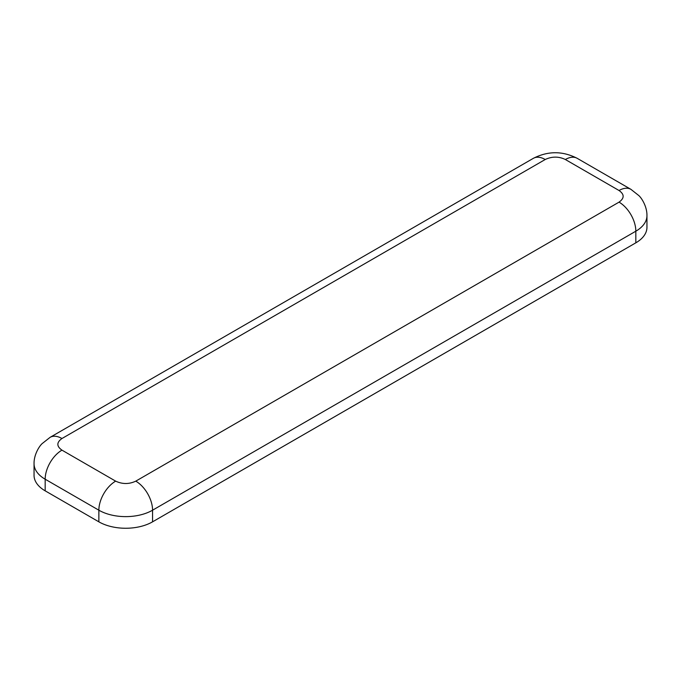 <?xml version="1.0" encoding="UTF-8"?>
<svg xmlns="http://www.w3.org/2000/svg" width="681" height="681" viewBox="0 0 681 681"><rect width="100%" height="100%" fill="white"/><g stroke="black" fill="none" stroke-linecap="round" stroke-linejoin="round"><path stroke-width="1.02" d="M635.833 242.828A37.966 21.92 0 0 0 646.95 227.326L646.95 215.698A37.966 21.92 180 0 1 635.833 231.2L635.833 242.828L152.561 521.833A37.966 21.92 0 0 1 98.864 521.833L45.167 490.831A37.966 21.92 0 0 1 34.05 475.329L34.05 463.71A37.966 21.92 180 0 0 45.167 479.211L45.167 490.831M565.349 159.507A23.733 13.705 -60 0 1 577.216 158.332C562.6 150.876 547.975 150.876 533.351 158.332A23.733 13.705 60 0 1 545.217 159.507C552.01 156.332 558.718 156.332 565.349 159.507L619.046 190.51C624.503 194.357 624.503 198.231 619.046 202.138A23.733 13.705 60 0 1 635.833 231.2L152.561 510.205L152.561 521.833M619.046 202.138L135.783 481.144A23.733 13.705 60 0 1 152.561 510.205A37.966 21.92 180 0 1 98.864 510.205L98.864 521.833M135.783 481.144C129.118 484.293 122.401 484.293 115.651 481.144A23.733 13.705 120 0 0 98.864 510.205L45.167 479.211A23.733 13.705 120 0 1 61.954 450.141C56.497 446.293 56.497 442.42 61.954 438.521A23.733 13.705 -120 0 0 50.088 437.347L42.171 443.586C39.183 446.251 33.846 454.84 34.05 463.71M619.046 190.51A23.733 13.705 -60 0 1 630.912 189.335L638.829 195.575C641.817 198.248 647.154 206.828 646.95 215.698M115.651 481.144L61.954 450.141M61.954 438.521L545.217 159.507M577.216 158.332L630.912 189.335M50.088 437.347L533.351 158.332"/></g></svg>
